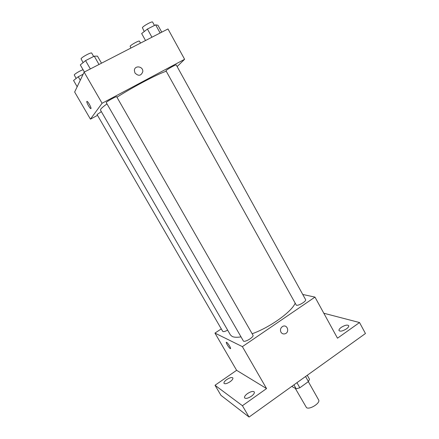 <?xml version="1.0" encoding="UTF-8"?>
<svg xmlns="http://www.w3.org/2000/svg" width="439" height="439" viewBox="0 0 439 439"><rect width="100%" height="100%" fill="white"/><g stroke="black" fill="none" stroke-linecap="round" stroke-linejoin="round"><path stroke-width="0.66" d="M295.271 388.339L306.51 407.661C309.72 409.982 320.777 402.876 318.615 399.896L308.337 381.656M305.549 376.508L308.419 381.595L309.495 379.236L307.267 375.279M308.419 381.595L299.842 387.78L296.171 388.828L291.759 386.408M296.951 382.682L299.842 387.78M293.916 384.86L296.171 388.828M323.817 313.243L359.53 322.544L365.451 333.514L249.067 417.05L220.96 395.336L215.011 385.261L236.621 370.313L266.555 388.575L242.421 405.713L249.067 417.05M359.53 322.544L337.492 338.195L314.972 297.104L242.383 346.64L266.555 388.575M280.955 332.18C279.95 329.716 280.559 327.779 282.787 326.364C287.221 324.103 289.905 331.977 285.295 333.7C283.473 334.315 282.025 333.805 280.955 332.18C282.025 333.805 283.473 334.315 285.295 333.7L285.295 333.7C289.899 331.977 287.216 324.103 282.787 326.364M251.399 396.241C248.051 398.365 245.78 398.903 244.583 397.866C244.199 396.752 245.165 395.325 247.492 393.585C250.817 391.473 253.083 390.935 254.291 391.972C254.68 393.07 253.72 394.491 251.399 396.241M230.063 381.743C227.034 383.648 225.015 384.185 224.005 383.346C223.692 382.396 224.631 381.123 226.809 379.526C229.822 377.633 231.836 377.101 232.857 377.935C233.169 378.868 232.242 380.141 230.063 381.743M242.421 405.713L215.011 385.261M242.383 346.64L214.962 333.097L236.621 370.313M214.962 333.097L221.278 328.882M346.459 328.866C342.859 331.077 340.384 331.659 339.029 330.622C338.716 329.782 339.457 328.696 341.262 327.368C344.834 325.173 347.304 324.591 348.676 325.628C348.994 326.457 348.253 327.538 346.459 328.866M106.864 103.961C103.675 106.276 101.661 107.983 100.833 109.075L100.471 110.101L230.415 334.93L232.209 336.488C234.091 337.366 236.983 337.498 240.879 336.894M252.162 333.761C269.804 327.434 291.106 312.233 295.063 303.47M302.745 294.47L314.972 297.104M243.48 341.158C245.434 342.36 254.269 336.806 252.979 335.198L116.681 96.75C116.653 96.015 106.88 101.371 106.189 102.501L243.48 341.158M296.336 305.209C298.597 306.01 306.74 301.083 305.582 299.612L176.231 64.934C176.231 64.253 167.352 69.17 166.167 70.509L165.997 70.8L296.336 305.209M227.649 330.144C225.009 331.544 223.363 331.944 222.705 331.341L97.068 114.557L101.354 111.627M226.628 342.343C228 342.93 231.748 349.312 230.288 348.577C228.982 348.138 225.097 341.586 226.579 342.321L226.628 342.343M116.944 97.217C133.588 86.62 158.227 73.697 166.244 71.25M177.136 66.574L184.61 59.292L102.078 103.264L90.434 119.145L97.518 115.336M102.078 103.264L84.134 72.139L167.983 28.958L184.61 59.292M134.96 72.973L134.378 70.509C134.488 64.95 143.438 66.251 142.79 71.705C141.051 75.958 138.439 76.381 134.96 72.973C138.439 76.381 141.051 75.958 142.79 71.705L142.79 71.705C143.438 66.251 134.488 64.95 134.372 70.514M84.134 72.139L74.652 92.031L90.434 119.145M90.9 108.57L90.664 108.537C89.523 108.104 86.269 102.057 86.845 101.436L87.141 101.409C88.552 101.996 92.228 109.476 90.659 108.543C89.518 108.104 86.263 102.062 86.845 101.442L86.906 101.382M83.136 74.229L78.257 76.748L73.549 80.491L77.176 86.735M78.257 76.748L80.277 80.233M76.134 78.438L74.24 74.959C74.487 73.972 80.792 70.267 83.092 69.763M130.893 48.06L130.125 46.238C130.921 44.773 139.267 40.234 139.443 41.167L140.518 43.099M101.508 63.189L97.48 56.132L94.259 56.176L85.567 60.609L80.299 64.912L84.387 72.007M94.259 56.176L99.005 64.478M85.567 60.609L90.346 68.939M83.092 62.634L81.056 58.81C81.5 57.218 91.449 51.912 91.735 53.108L93.661 56.483M161.75 32.168L157.941 25.242L155.647 24.853L147.416 29.051L141.66 33.556L145.528 40.52M155.647 24.853L160.131 33.002M147.416 29.051L151.938 37.222M144.222 31.553L142.384 27.63C143.361 25.868 152.371 20.957 152.602 22.06L154.468 25.451M230.585 348.379L230.288 348.577"/></g></svg>
